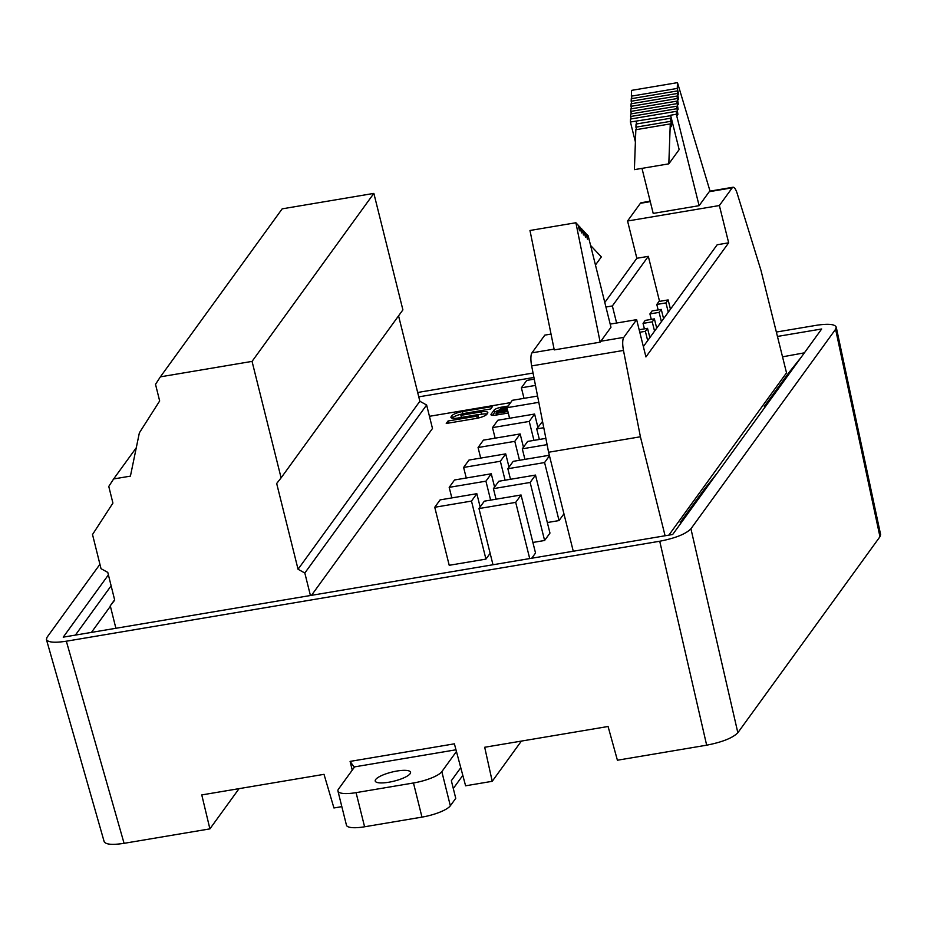 <?xml version="1.0" encoding="UTF-8"?>
<svg xmlns="http://www.w3.org/2000/svg" width="927" height="927" viewBox="0 0 927 927"><rect width="100%" height="100%" fill="white"/><g stroke="black" fill="none" stroke-linecap="round" stroke-linejoin="round"><path stroke-width="1.39" d="M356.072 792.643L413.465 782.979L421.97 817.116L364.589 826.78L356.072 792.643A24.253 6.199 166 0 1 337.949 791.055A24.253 6.199 166 0 1 338.529 789.062L354.612 766.872M337.949 791.055L346.455 825.192A24.253 6.199 -14 0 0 364.589 826.78M453.291 788.506L462.816 775.378M460.765 767.707L451.345 780.696L455.748 798.332L450.337 805.783L441.831 771.658A24.253 6.199 166 0 1 413.465 782.979M421.97 817.116A24.253 6.199 -14 0 0 450.337 805.783M441.831 771.658L456.443 751.496M388.83 782.226A18.192 4.647 166 0 1 375.226 781.032A18.192 4.647 166 0 1 391.762 772.121A18.192 4.647 166 0 1 410.534 772.226A18.192 4.647 166 0 1 388.83 782.226M448.031 421.009L446.246 423.477L476.351 418.413A9.073 2.317 -14 0 0 486.953 414.172L487.59 413.291A9.073 2.317 -14 0 0 487.811 412.538A9.073 2.317 -14 0 0 481.032 411.947L460.916 415.331L462.028 413.801L490.719 408.969L492.504 406.513L462.399 411.576A9.073 2.317 -14 0 0 451.797 415.817L451.148 416.698A9.073 2.317 -14 0 0 450.939 417.451A9.073 2.317 -14 0 0 457.718 418.042L477.822 414.647L476.721 416.177L448.031 421.009L448.552 423.094M508.147 406.038L501.53 407.162A6.385 1.634 -14 0 0 494.068 410.14L491.125 414.195A6.385 1.634 -14 0 0 490.974 414.717A6.385 1.634 -14 0 0 495.748 415.134L508.274 413.025M507.88 411.461L496.072 413.454L497.057 412.086L507.59 410.313M521.055 494.983L484.334 501.171L478.981 508.564L515.702 502.376L521.055 494.983L535.528 553.013L531.739 558.228M547.336 522.538L559.051 520.568L563.94 513.825M544.612 540.487L549.966 533.095L535.493 475.076L530.14 482.457L544.612 540.487L532.898 542.457M434.751 507.266L440.105 499.885L476.837 493.697L471.484 501.078L434.751 507.266L449.213 565.296L485.945 559.108L490.14 553.326M668.865 535.134L786.525 372.851L760.997 270.464L737.22 193.558A12.132 3.407 80.4 0 0 733.037 187.242A12.132 3.407 80.4 0 0 732.214 187.833L719.375 205.539L728.668 242.816L645.934 356.93L636.64 319.653L623.79 337.37A12.132 3.407 80.4 0 0 623.477 350.441L640.406 436.779L548.587 452.249L573.268 551.241M782.527 356.825L804.393 352.839M510.626 402.619L429.444 416.304M91.425 632.411L110.394 606.246M310.429 595.516L304.821 573.013L426.629 405.006L432.48 428.483L311.495 595.331M108.401 574.867L63.233 637.15L672.689 534.485L821.681 328.981L777.44 336.443M455.98 749.792L354.044 766.965L350.093 761.403L454.392 743.825L465.597 785.795L492.214 781.31L484.694 747.266L608.077 726.49L617.405 760.221L706.664 745.192L659.734 541.241C675.401 538.17 685.795 534.022 690.928 528.784L835.586 329.27L836.235 327.127C834.821 324.126 828.17 323.523 816.293 325.319L776.351 332.051M99.931 564.3L47.045 637.255L46.42 639.514C47.995 642.423 54.635 642.979 66.338 641.206L124.079 843.327L209.896 828.877L201.773 794.926L324.01 774.335L333.94 807.973L341.831 806.641M111.124 585.818L75.388 635.111M418.761 396.86L533.917 377.463M66.338 641.206L659.734 541.241M417.671 392.48L533.048 373.036M209.896 828.877L239.062 788.645M124.079 843.327C112.376 845.1 105.736 844.543 104.16 841.635M690.928 528.784L737.846 732.736L879.955 536.733L835.586 329.27M737.846 732.736C732.724 737.962 722.33 742.11 706.664 745.192M880.615 534.589L879.955 536.733M801.403 356.965L788.645 372.944L764.312 406.501L764.613 407.706M764.312 406.501L777.069 390.522M717.301 472.955L704.543 488.935L680.209 522.492L680.511 523.697M574.103 732.214L580.302 731.171M680.209 522.492L692.967 506.513M350.093 761.403L352.26 770.117M492.214 781.31L521.38 741.09M304.821 573.013L298.054 569.259L276.675 483.5L281.101 477.868L252.051 361.391L160.383 376.837L155.516 384.323L159.664 400.962L139.363 432.839L130.417 476.13L113.639 478.958L108.772 486.443L112.92 503.083L92.515 534.531L101.02 568.668L107.787 572.411L114.705 600.151L110.278 605.783L115.887 628.286M426.629 405.006L419.861 401.264L298.054 569.259M419.861 401.264L398.564 315.852M252.051 361.391L373.859 193.395L402.897 309.873L281.101 477.868M373.859 193.395L282.19 208.842L160.383 376.837M136.292 447.718L113.639 478.958M114.612 599.792L110.278 605.783M551.032 334.079L544.821 335.122L531.971 352.839A12.132 3.407 80.4 0 0 531.658 365.91L548.587 452.249M650.163 201.205L641.217 202.712A12.132 3.407 80.4 0 0 640.395 203.303L627.556 221.008L636.849 258.285L604.798 302.48M665.088 535.771L640.406 436.779M600.835 341.24L610.974 327.254L588.182 235.829L587.034 234.612L587.996 238.448L587.451 239.201L586.049 233.558L585.064 232.503L586.015 236.35L585.482 237.092L584.068 231.46L583.083 230.406L584.045 234.241L583.5 234.983L582.098 229.351L581.102 228.297L582.063 232.132L581.519 232.886L580.117 227.242L579.132 226.188L580.082 230.035L579.537 230.777L578.135 225.145L575.887 222.747L600.163 342.167L600.835 341.24L623.79 337.37M636.64 319.653L610.198 324.114M616.617 323.025L612.365 305.945L605.934 307.034M612.365 305.945L648.321 256.35L636.849 258.285M728.668 242.816L717.185 244.751L643.35 346.594M709.259 191.692L699.12 205.678L676.328 114.264L676.432 111.31L677.394 115.157L677.927 114.403L676.617 106.223L677.579 110.07L678.112 109.316L676.803 101.136L677.764 104.983L678.297 104.23L676.988 96.049L677.95 99.896L678.483 99.143L677.173 90.962L678.135 94.797L678.668 94.056L677.266 88.424L677.475 82.642L709.931 190.765L709.259 191.692L732.214 187.833M641.982 168.366L653.211 213.419L699.12 205.678M719.375 205.539L627.556 221.008M659.549 301.368L648.321 256.35M670.592 115.226L671.936 121.17L671.391 121.912L670.476 118.25L671.53 126.06L670.997 126.802L670.267 123.917L668.819 163.847L679.155 149.595L670.592 115.226L676.328 114.264M635.401 141.958L630.418 121.993L630.522 119.038L676.432 111.31M630.418 121.993L670.569 115.713M636.142 121.507L636.745 123.94M671.229 121.286L671.936 121.17M670.36 121.379L635.934 127.173L636.049 124.056L670.476 118.25M635.934 127.173L636.536 129.606M670.835 126.176L671.53 126.06M668.819 163.847L634.392 169.641L635.841 129.722L670.267 123.917M631.774 103.673L631.171 101.24L677.081 93.511M677.788 99.259L678.483 99.143M631.171 101.24L631.264 98.702L677.173 90.962M677.973 94.172L678.668 94.056M631.959 98.575L631.357 96.153L677.266 88.424M631.357 96.153L631.565 90.371L677.475 82.642M677.231 114.531L677.927 114.403M631.217 118.923L630.615 116.501L676.525 108.76M630.615 116.501L630.708 113.963L676.617 106.223M677.417 109.444L678.112 109.316M631.403 113.847L630.8 111.414L676.71 103.685M630.8 111.414L630.893 108.876L676.803 101.136M677.602 104.345L678.297 104.23M631.588 108.76L630.986 106.327L676.895 98.598M630.986 106.327L631.078 103.789L676.988 96.049M575.887 222.747L529.977 230.487L554.253 349.908L600.163 342.167M586.339 234.728L587.034 234.612M587.301 238.563L587.996 238.448M584.358 232.619L585.064 232.503M585.319 236.466L586.015 236.35M582.388 230.522L583.083 230.406M583.338 234.357L584.045 234.241M580.406 228.413L581.102 228.297M581.368 232.248L582.063 232.132M578.425 226.315L579.132 226.188M579.387 230.151L580.082 230.035M595.458 265.029L601.345 256.906L590.58 245.458M661.264 309.386L652.087 310.939L649.92 313.917L659.097 312.376L661.264 309.386L663.581 318.691M649.92 313.917L651.287 319.386M659.097 312.376L661.414 321.669M654.392 318.865L645.215 320.406L643.048 323.396L652.237 321.843L654.392 318.865L656.71 328.158M643.048 323.396L644.416 328.853M652.237 321.843L654.555 331.136M639.781 332.26L645.366 331.31L647.533 328.332L639.155 329.745M645.366 331.31L647.683 340.615M647.533 328.332L649.85 337.625M668.135 299.919L658.946 301.46L656.791 304.45L665.968 302.897L668.135 299.919L670.453 309.212M656.791 304.45L658.147 309.908M665.968 302.897L668.286 312.202M491.275 473.79L485.922 481.171L449.189 487.359L454.543 479.977L491.275 473.79L494.578 487.046M485.922 481.171L490.638 500.117M449.189 487.359L451.82 497.915M505.713 453.871L500.36 461.252L463.627 467.44L468.981 460.059L505.713 453.871L509.016 467.127M500.36 461.252L505.076 480.198M463.627 467.44L466.258 477.996M476.837 493.697L480.14 506.953M471.484 501.078L485.945 559.108M530.14 482.457L493.419 488.645L498.772 481.264L535.493 475.076M493.419 488.645L496.049 499.201M549.468 455.806L544.578 462.55L507.857 468.738L513.21 461.345L549.34 455.261M544.578 462.55L559.051 520.568M507.857 468.738L510.487 479.294M478.981 508.564L492.99 564.763M515.702 502.376L529.711 558.575M535.482 385.412L521.38 387.787L526.733 380.406L534.253 379.143M521.38 387.787L524.01 398.343M520.151 433.952L514.798 441.345L478.065 447.532L483.419 440.14L520.151 433.952L523.454 447.22M514.798 441.345L519.514 460.29M478.065 447.532L480.696 458.089M538.796 402.33L506.942 407.706L512.295 400.313L537.567 396.061M506.942 407.706L509.572 418.262M534.589 414.045L529.236 421.426L492.504 427.614L497.857 420.232L534.589 414.045L537.892 427.301M529.236 421.426L533.952 440.371M492.504 427.614L495.134 438.17M543.778 427.718L536.733 428.9L542.538 421.449M536.733 428.9L539.363 439.456M547.092 444.636L522.295 448.819L527.648 441.437L545.864 438.367M522.295 448.819L524.925 459.375M499.595 411.658L499.271 410.325L507.266 408.981M506.999 407.625L500.418 408.737L499.271 410.325M492.492 415.366L494.636 412.411A6.385 1.634 166 0 1 499.479 410.024M496.455 415.018L496.072 413.454M477.88 414.856L481.6 414.218A9.073 2.317 166 0 1 487.069 414.01M461.437 417.417L460.916 415.331M452.249 418.251L452.364 418.089A9.073 2.317 166 0 1 461.843 414.068M477.475 418.193L478.39 416.93L477.822 414.647M477.231 418.251L476.721 416.177M554.091 349.108L531.971 352.839M650.279 201.634L640.395 203.303M623.477 350.441L531.658 365.91M494.636 412.411L494.068 410.14M491.356 415.111L491.125 414.195M501.866 408.494L501.53 407.162M481.6 414.218L481.032 411.947M462.909 413.662L462.399 411.576M452.364 418.089L451.797 415.817M451.484 418.007L451.148 416.698M880.65 534.752L836.27 327.289M46.466 639.676L104.206 841.797M733.037 187.242L709.63 191.194"/></g></svg>
